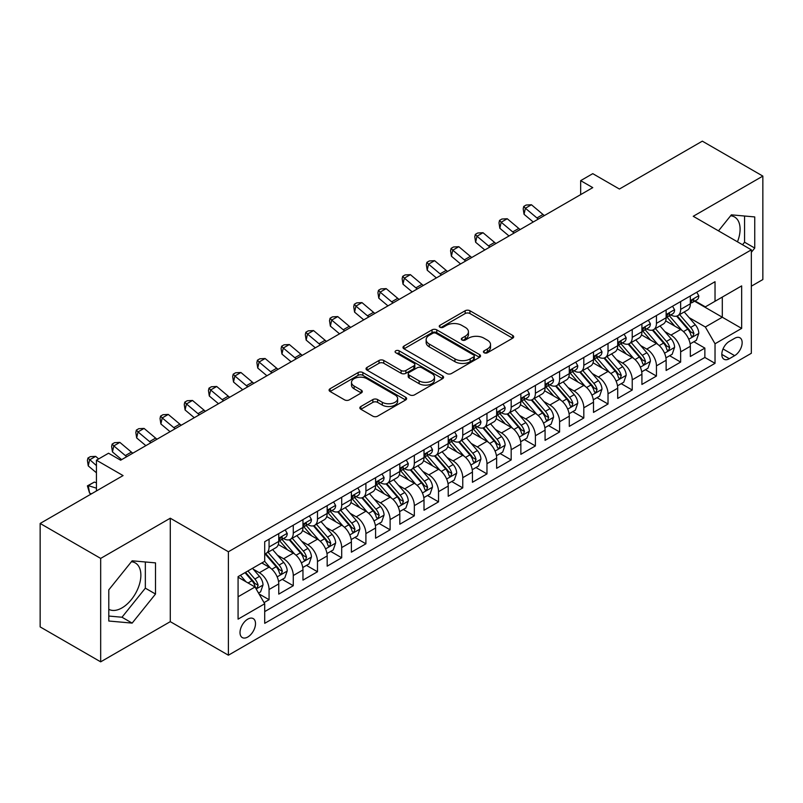 <?xml version="1.0" encoding="UTF-8"?>
<svg xmlns="http://www.w3.org/2000/svg" width="803" height="803" viewBox="0 0 803 803"><rect width="100%" height="100%" fill="white"/><g stroke="black" fill="none" stroke-linecap="round" stroke-linejoin="round"><path stroke-width="1.2" d="M484.129 352.758A2.349 1.355 0 0 0 487.451 352.758L512.705 338.173A3.363 1.937 0 0 0 513.689 336.808A3.363 1.937 0 0 0 512.705 335.433L469.926 310.741A3.363 1.937 0 0 0 465.178 310.741L439.924 325.315A2.349 1.355 0 0 0 439.241 326.279A2.349 1.355 0 0 0 439.924 327.233A2.349 1.355 0 0 0 443.256 327.233L446.518 325.345A10.75 6.213 0 0 1 461.725 325.345L465.298 327.403A10.75 6.213 0 0 1 468.44 331.8A10.75 6.213 0 0 1 465.298 336.186L462.026 338.073A2.349 1.355 0 0 0 461.334 339.037A2.349 1.355 0 0 0 462.026 340A2.349 1.355 0 0 0 465.359 340L468.621 338.113A10.75 6.213 0 0 1 483.828 338.113L487.391 340.171A10.75 6.213 0 0 1 490.543 344.557A10.75 6.213 0 0 1 487.391 348.954L484.129 350.831A2.349 1.355 0 0 0 483.436 351.794A2.349 1.355 0 0 0 484.129 352.758L484.129 350.831M108.786 609.296A26.71 15.418 120 0 0 121.986 607.891A26.71 15.418 120 0 0 139.431 584.353A26.71 15.418 120 0 0 135.336 562.953A26.71 15.418 120 0 0 131.391 561.739M247.756 637.03A10.961 6.324 120 0 0 254.922 627.374A10.961 6.324 120 0 0 253.236 618.601A10.961 6.324 120 0 0 247.756 619.143A10.961 6.324 120 0 0 240.599 628.799A10.961 6.324 120 0 0 242.285 637.572A10.961 6.324 120 0 0 247.756 637.03M730.62 215.786A26.71 15.418 -60 0 1 734.564 216.991A26.71 15.418 -60 0 1 737.465 241.823M360.848 406.509A3.363 1.937 0 0 0 359.864 407.874A3.363 1.937 0 0 0 360.848 409.249L372.853 416.175A3.363 1.937 0 0 0 377.601 416.175L405.645 399.984A3.363 1.937 0 0 0 406.629 398.619A3.363 1.937 0 0 0 405.645 397.244L362.866 372.552A3.363 1.937 0 0 0 358.118 372.552L330.073 388.742A3.363 1.937 0 0 0 329.089 390.107A3.363 1.937 0 0 0 330.073 391.483L344.567 399.854A3.363 1.937 0 0 0 349.325 399.854L361.32 392.918A3.363 1.937 0 0 0 362.304 391.553A3.363 1.937 0 0 0 361.32 390.178L354.133 386.032A8.994 5.189 0 0 1 351.503 382.358A8.994 5.189 0 0 1 357.054 377.561A8.994 5.189 0 0 1 366.851 378.685L395.006 394.946A8.994 5.189 0 0 1 397.646 398.619A8.994 5.189 0 0 1 392.095 403.417A8.994 5.189 0 0 1 382.298 402.283L377.601 399.573A3.363 1.937 0 0 0 372.853 399.573L360.848 406.509L360.848 409.249M751.347 286.179L762.85 279.544L762.85 176.098L702.324 141.157L619.404 189.036L592.765 173.659L580.659 180.645L592.765 187.631L120.651 460.209L108.546 453.223L96.44 460.209L96.44 490.964M100.676 558.406L100.676 661.843L170.286 621.652L170.286 518.216L100.676 558.406L40.15 523.456L123.07 475.587L96.44 460.209M170.286 518.216L228.393 551.761L751.347 249.833L751.347 353.28L228.393 655.208L228.393 551.761M762.85 176.098L693.24 216.288L751.347 249.833M446.759 373.505A3.363 1.937 0 0 0 451.507 373.505L479.552 357.315A3.363 1.937 0 0 0 480.535 355.95A3.363 1.937 0 0 0 479.552 354.575L436.772 329.872A3.363 1.937 0 0 0 432.024 329.872L403.979 346.063A3.363 1.937 0 0 0 402.996 347.438A3.363 1.937 0 0 0 403.979 348.813L446.759 373.505M396.722 353.26A2.349 1.355 0 0 1 399.111 353.601L399.111 350.801L442.604 375.914A3.363 1.937 0 0 1 443.587 377.28A3.363 1.937 0 0 1 442.604 378.655L414.559 394.845A3.363 1.937 0 0 1 409.801 394.845L367.031 370.143L367.031 367.403A3.363 1.937 0 0 0 366.038 368.778A3.363 1.937 0 0 0 367.031 370.143M367.031 367.403L379.026 360.477A3.363 1.937 0 0 1 383.784 360.477L401.129 370.494A3.363 1.937 0 0 0 405.886 370.494L413.846 365.897A3.363 1.937 0 0 0 414.83 364.522A3.363 1.937 0 0 0 413.846 363.147L395.779 352.718A2.349 1.355 0 0 1 395.096 351.764A2.349 1.355 0 0 1 396.541 350.509A2.349 1.355 0 0 1 399.111 350.801M100.676 661.843L40.15 626.902L40.15 523.456M264.046 602.611L269.065 599.711L259.018 593.909M253.306 569.227L259.379 572.73A13.691 7.91 60 0 1 269.065 589.502L278.751 583.911L278.751 594.12L293.276 585.728L282.265 579.375M277.517 555.244L283.589 558.758A13.691 7.91 60 0 1 293.276 575.53L302.962 569.939L302.962 580.137L317.486 571.756L306.475 565.392M301.727 541.262L307.8 544.775A13.691 7.91 60 0 1 317.486 561.548L327.172 555.957L327.172 566.165L341.697 557.774L330.685 551.42M325.938 527.29L332.01 530.793A13.691 7.91 60 0 1 341.697 547.576L351.383 541.985L351.383 552.183L365.907 543.802L354.896 537.438M350.148 513.308L356.221 516.821A13.691 7.91 60 0 1 365.907 533.593L375.593 528.003L375.593 538.211L390.117 529.819L379.106 523.456M374.359 499.336L380.441 502.839A13.691 7.91 60 0 1 390.117 519.611L399.804 514.02L399.804 524.229L414.328 515.837L403.317 509.483M398.569 485.353L404.652 488.866A13.691 7.91 60 0 1 414.328 505.639L424.014 500.048L424.014 510.246L438.538 501.865L427.527 495.501M422.779 471.371L428.862 474.884A13.691 7.91 60 0 1 438.538 491.657L448.225 486.066L448.225 496.274L462.759 487.883L451.738 481.529M446.99 457.399L453.073 460.912A13.691 7.91 60 0 1 462.759 477.685L472.435 472.094L472.435 482.292L486.969 473.911L475.948 467.547M471.2 443.417L477.283 446.93A13.691 7.91 60 0 1 486.969 463.702L496.645 458.111L496.645 468.32L511.18 459.928L500.159 453.565M495.411 429.444L501.494 432.947A13.691 7.91 60 0 1 511.18 449.72L520.856 444.129L520.856 454.337L535.39 445.946L524.369 439.592M519.621 415.462L525.704 418.975A13.691 7.91 60 0 1 535.39 435.748L545.076 430.157L545.076 440.355L559.601 431.974L548.579 425.61M543.832 401.49L549.914 404.993A13.691 7.91 60 0 1 559.601 421.766L569.287 416.175L569.287 426.383L583.811 417.992L572.79 411.638M568.042 387.508L574.125 391.021A13.691 7.91 60 0 1 583.811 407.794L593.497 402.203L593.497 412.401L608.022 404.019L597 397.656M592.253 373.525L598.335 377.039A13.691 7.91 60 0 1 608.022 393.811L617.708 388.22L617.708 398.429L632.232 390.037L621.211 383.673M616.473 359.553L622.546 363.056A13.691 7.91 60 0 1 632.232 379.839L641.918 374.238L641.918 384.446L656.442 376.065L645.421 369.701M640.684 345.571L646.756 349.084A13.691 7.91 60 0 1 656.442 365.857L666.129 360.266L666.129 370.464L680.653 362.083L680.653 351.875A13.691 7.91 -120 0 0 670.967 335.102L664.894 331.599M669.642 355.719L680.653 362.083M278.751 583.911A13.691 7.91 -120 0 0 269.065 567.139L261.798 562.943M302.962 569.939A13.691 7.91 -120 0 0 293.276 553.167L278.3 544.514M327.172 555.957A13.691 7.91 -120 0 0 317.486 539.184L302.51 530.542M351.383 541.985A13.691 7.91 -120 0 0 341.697 525.202L326.731 516.56M375.593 528.003A13.691 7.91 -120 0 0 365.907 511.23L350.941 502.588M399.804 514.02A13.691 7.91 -120 0 0 390.117 497.248L375.152 488.605M424.014 500.048A13.691 7.91 -120 0 0 414.328 483.276L399.362 474.623M448.225 486.066A13.691 7.91 -120 0 0 438.538 469.293L423.572 460.651M472.435 472.094A13.691 7.91 -120 0 0 462.759 455.311L447.783 446.669M496.645 458.111A13.691 7.91 -120 0 0 486.969 441.339L471.993 432.697M520.856 444.129A13.691 7.91 -120 0 0 511.18 427.357L496.204 418.714M545.076 430.157A13.691 7.91 -120 0 0 535.39 413.384L520.414 404.732M569.287 416.175A13.691 7.91 -120 0 0 559.601 399.402L544.625 390.76M593.497 402.203A13.691 7.91 -120 0 0 583.811 385.43L568.835 376.778M617.708 388.22A13.691 7.91 -120 0 0 608.022 371.448L593.046 362.805M641.918 374.238A13.691 7.91 -120 0 0 632.232 357.465L617.256 348.823M666.129 360.266A13.691 7.91 -120 0 0 656.442 343.493L641.467 334.851M734.645 338.324L729.315 341.395A10.61 6.133 120 0 0 722.379 350.75A10.61 6.133 120 0 0 724.015 359.252A10.61 6.133 120 0 0 729.315 358.73L734.645 355.649A10.61 6.133 120 0 0 741.581 346.304A10.61 6.133 120 0 0 739.954 337.792A10.61 6.133 120 0 0 734.645 338.324M238.079 596.78L255.023 586.993L264.709 603.766L264.709 623.329L715.031 363.337L715.031 343.774L705.345 327.002L689.104 317.617M264.709 603.766L238.079 619.143L238.079 576.644L264.709 561.267L264.709 541.704L715.031 281.702L715.031 301.276L741.661 285.898L741.661 328.397L715.031 343.774M283.469 538.552L283.589 538.622A13.691 7.91 60 0 0 290.435 539.305L300.121 533.714A13.691 7.91 -120 0 0 302.962 527.441L302.962 519.611M307.679 524.57L307.8 524.65A13.691 7.91 60 0 0 314.656 525.323L324.332 519.732A13.691 7.91 -120 0 0 327.172 513.468L327.172 505.639M331.89 510.598L332.01 510.668A13.691 7.91 60 0 0 338.866 511.35L348.542 505.76A13.691 7.91 -120 0 0 351.383 499.486L351.383 491.657M356.1 496.615L356.221 496.696A13.691 7.91 60 0 0 363.076 497.368L372.763 491.777A13.691 7.91 -120 0 0 375.593 485.504L375.593 477.685M380.311 482.643L380.441 482.713A13.691 7.91 60 0 0 387.287 483.396L396.973 477.795A13.691 7.91 -120 0 0 399.804 471.532L399.804 463.702M404.521 468.661L404.652 468.731A13.691 7.91 60 0 0 411.497 469.414L421.184 463.823A13.691 7.91 -120 0 0 424.014 457.549L424.014 449.72M428.732 454.679L428.862 454.759A13.691 7.91 60 0 0 435.708 455.431L445.394 449.841A13.691 7.91 -120 0 0 448.225 443.577L448.225 435.748M452.942 440.706L453.073 440.777A13.691 7.91 60 0 0 459.918 441.459L469.604 435.868A13.691 7.91 -120 0 0 472.435 429.595L472.435 421.766M477.153 426.724L477.283 426.805A13.691 7.91 60 0 0 484.129 427.477L493.815 421.886A13.691 7.91 -120 0 0 496.645 415.613L496.645 407.794M501.363 412.752L501.494 412.822A13.691 7.91 60 0 0 508.339 413.505L518.025 407.914A13.691 7.91 -120 0 0 520.856 401.641L520.856 393.811M525.574 398.77L525.704 398.84A13.691 7.91 60 0 0 532.55 399.523L542.236 393.932A13.691 7.91 -120 0 0 545.076 387.658L545.076 379.829M549.784 384.798L549.914 384.868A13.691 7.91 60 0 0 556.76 385.54L566.446 379.949A13.691 7.91 -120 0 0 569.287 373.686L569.287 365.857M573.994 370.815L574.125 370.886A13.691 7.91 60 0 0 580.97 371.568L590.657 365.977A13.691 7.91 -120 0 0 593.497 359.704L593.497 351.875M598.205 356.833L598.335 356.913A13.691 7.91 60 0 0 605.181 357.586L614.867 351.995A13.691 7.91 -120 0 0 617.708 345.732L617.708 337.902M622.415 342.861L622.546 342.931A13.691 7.91 60 0 0 629.391 343.614L639.078 338.023A13.691 7.91 -120 0 0 641.918 331.749L641.918 323.92M646.636 328.879L646.756 328.949A13.691 7.91 60 0 0 653.602 329.631L663.288 324.041A13.691 7.91 -120 0 0 666.129 317.767L666.129 309.938M264.709 611.595L704.863 357.465L704.863 348.101L690.339 356.492L690.339 346.284A13.691 7.91 -120 0 0 680.653 329.511L665.677 320.869M670.846 314.906L670.967 314.977A13.691 7.91 -120 0 0 677.812 315.649A13.691 7.91 -120 0 0 680.653 309.386L680.653 301.557M677.812 315.649L687.498 310.058A13.691 7.91 -120 0 0 690.339 303.795L690.339 295.966M269.065 539.184L269.065 547.014A13.691 7.91 60 0 1 266.225 553.277A13.691 7.91 60 0 1 264.709 553.839M266.225 553.277L275.911 547.686A13.691 7.91 -120 0 0 278.751 541.423L278.751 533.593M293.276 525.202L293.276 533.031A13.691 7.91 60 0 1 290.435 539.305M317.486 511.23L317.486 519.059A13.691 7.91 60 0 1 314.656 525.323M341.697 497.248L341.697 505.077A13.691 7.91 60 0 1 338.866 511.35M365.907 483.276L365.907 491.095A13.691 7.91 60 0 1 363.076 497.368M390.117 469.293L390.117 477.123A13.691 7.91 60 0 1 387.287 483.396M414.328 455.311L414.328 463.14A13.691 7.91 60 0 1 411.497 469.414M438.538 441.339L438.538 449.168A13.691 7.91 60 0 1 435.708 455.431M462.759 427.357L462.759 435.186A13.691 7.91 60 0 1 459.918 441.459M486.969 413.384L486.969 421.214A13.691 7.91 60 0 1 484.129 427.477M511.18 399.402L511.18 407.231A13.691 7.91 60 0 1 508.339 413.505M535.39 385.42L535.39 393.249A13.691 7.91 60 0 1 532.55 399.523M559.601 371.448L559.601 379.277A13.691 7.91 60 0 1 556.76 385.54M583.811 357.465L583.811 365.295A13.691 7.91 60 0 1 580.97 371.568M608.022 343.493L608.022 351.323A13.691 7.91 60 0 1 605.181 357.586M632.232 329.511L632.232 337.34A13.691 7.91 60 0 1 629.391 343.614M656.442 315.539L656.442 323.358A13.691 7.91 60 0 1 653.602 329.631M656.442 365.857L656.442 376.065M632.232 379.839L632.232 390.037M608.022 393.811L608.022 404.019M583.811 407.794L583.811 417.992M559.601 421.766L559.601 431.974M535.39 435.748L535.39 445.946M511.18 449.72L511.18 459.928M486.969 463.702L486.969 473.911M462.759 477.685L462.759 487.883M438.538 491.657L438.538 501.865M414.328 505.639L414.328 515.837M390.117 519.611L390.117 529.819M365.907 533.593L365.907 543.802M341.697 547.576L341.697 557.774M317.486 561.548L317.486 571.756M293.276 575.53L293.276 585.728M269.065 589.502L269.065 599.711M255.023 586.993L238.079 577.206M705.345 327.002L722.298 317.215L722.298 297.08L741.661 285.898M694.565 301.205L741.661 328.397M695.057 300.924L705.345 306.866L715.031 301.276M170.286 621.652L228.393 655.208M580.659 180.645L580.659 194.627M693.852 341.747L704.863 348.101M704.863 357.465L715.031 363.337M751.347 252.293L754.74 248.077L754.74 216.93L731.372 214.843L718.494 230.862M108.786 621.02L132.154 623.108L155.511 594.039L155.511 562.883L132.154 560.805L108.786 589.864L108.786 621.02M742.534 244.744L744.572 242.205L744.572 216.017M744.572 242.205L754.74 248.077M108.786 616.052L121.986 617.236L145.343 588.167L145.343 561.98M145.343 588.167L155.511 594.039M121.986 617.236L132.154 623.108M485.072 353.089L487.391 351.744A10.75 6.213 0 0 0 490.543 347.358L490.543 344.557M468.44 331.8L468.44 334.59A10.75 6.213 0 0 1 465.298 338.986L462.97 340.331M512.655 338.204L469.926 313.531A3.363 1.937 0 0 0 465.178 313.531L440.867 327.564M479.511 357.345L436.772 332.673A3.363 1.937 0 0 0 432.024 332.673L404.029 348.833M473.609 356.903A2.349 1.355 0 0 0 474.302 355.95A2.349 1.355 0 0 0 473.609 354.986L436.059 333.305A2.349 1.355 0 0 0 432.737 333.305L429.294 335.293A10.75 6.213 0 0 0 426.142 339.689A10.75 6.213 0 0 0 429.294 344.075L454.96 358.901A10.75 6.213 0 0 0 470.167 358.901L473.609 356.903L473.609 359.704A2.349 1.355 0 0 0 474.302 358.74L474.302 355.95M426.142 339.689L426.142 342.479A10.75 6.213 0 0 0 429.294 346.876L429.294 344.075M473.609 359.704L470.167 361.691A10.75 6.213 0 0 1 454.96 361.691L429.294 346.876M367.071 370.173L379.026 363.267L379.026 360.477M414.83 364.522L414.83 367.312A3.363 1.937 0 0 1 413.846 368.687L405.886 373.285A3.363 1.937 0 0 1 401.129 373.285L383.784 363.267A3.363 1.937 0 0 0 379.026 363.267M399.111 353.601L442.553 378.675M419.136 380.883A8.994 5.189 0 0 0 428.932 382.007A8.994 5.189 0 0 0 434.483 377.209A8.994 5.189 0 0 0 431.843 373.546L421.926 367.814A3.363 1.937 0 0 0 417.169 367.814L409.209 372.411A3.363 1.937 0 0 0 408.225 373.786A3.363 1.937 0 0 0 409.209 375.152L419.136 380.883L419.136 383.683A8.994 5.189 0 0 0 428.932 384.808A8.994 5.189 0 0 0 434.483 380.01L434.483 377.209M408.225 373.786L408.225 376.577A3.363 1.937 0 0 0 409.209 377.952L409.209 375.152M419.136 383.683L409.209 377.952M397.646 398.619L397.646 401.41A8.994 5.189 0 0 1 392.095 406.208A8.994 5.189 0 0 1 382.298 405.083L377.601 402.373A3.363 1.937 0 0 0 372.853 402.373L360.888 409.279M351.503 382.358L351.503 385.149A8.994 5.189 0 0 0 354.133 388.823L354.133 386.032M361.28 392.948L354.133 388.823M405.595 400.014L362.866 375.342A3.363 1.937 0 0 0 358.118 375.342L330.113 391.513M690.138 343.885L696.392 340.271L698.811 333.285A9.074 5.24 -120 0 0 695.278 324.763L684.216 311.955M681.998 330.394L669.361 315.76M674.801 326.138L667.464 317.637A21.741 12.557 -120 0 0 666.791 316.884M676.588 316.141L687.769 329.1A9.074 5.24 60 0 1 691.012 335.353L691.664 336.427L692.889 336.256L693.912 333.677A9.074 5.24 -120 0 0 690.68 327.423L679.619 314.615M677.24 315.93L689.265 329.852A4.627 2.67 60 0 1 690.429 331.659L693.912 333.677M696.753 292.262L698.811 295.825A9.074 5.24 60 0 1 696.934 299.84L692.337 302.49A9.074 5.24 -120 0 0 693.912 300.402L693.722 299.599M690.64 302.922L690.68 302.922A9.074 5.24 -120 0 0 692.337 302.49M692.738 299.73L693.912 300.402C693.34 299.037 692.377 299.599 691.012 302.079A9.074 5.24 60 0 1 690.339 303.373M538.361 219.048A17.124 9.887 60 0 1 536.936 217.954L525.393 208.258L524.048 214.291L533.232 222.009M544.414 215.555A17.124 9.887 60 0 1 542.989 214.461L531.445 204.755L525.393 208.258L523.737 206.441L526.156 205.036L531.445 204.755M524.048 214.291L523.205 208.85L523.737 206.441M665.928 357.867L672.181 354.253L674.6 347.267A9.074 5.24 -120 0 0 671.067 338.746L660.006 325.938M657.787 344.377L645.14 329.742M650.591 340.111L643.253 331.619A21.741 12.557 -120 0 0 642.581 330.866M652.367 330.123L663.559 343.082A9.074 5.24 60 0 1 666.791 349.325L667.454 350.409L668.678 350.228L669.702 347.649A9.074 5.24 -120 0 0 666.47 341.405L655.409 328.598M653.03 329.913L665.055 343.835A4.627 2.67 60 0 1 666.219 345.641L669.702 347.649M641.707 371.849L647.971 368.236L650.39 361.24A9.074 5.24 -120 0 0 646.857 352.728L635.795 339.92M633.577 358.359L620.93 343.714M626.38 354.093L619.043 345.601A21.741 12.557 -120 0 0 618.37 344.838M628.157 344.106L639.349 357.054A9.074 5.24 60 0 1 642.581 363.307L643.243 364.381L644.468 364.211L645.492 361.631A9.074 5.24 -120 0 0 642.259 355.378L631.198 342.57M628.819 343.895L640.844 357.807A4.627 2.67 60 0 1 642.009 359.614L645.492 361.631M617.497 385.821L623.76 382.208L626.179 375.222A9.074 5.24 -120 0 0 622.646 366.7L611.585 353.892M609.367 372.331L596.719 357.696M602.17 368.075L594.832 359.573A21.741 12.557 -120 0 0 594.16 358.821M603.946 358.078L615.138 371.036A9.074 5.24 60 0 1 618.37 377.29L619.033 378.364L620.257 378.193L621.281 375.603A9.074 5.24 -120 0 0 618.049 369.36L606.978 356.552M604.609 357.867L616.634 371.789A4.627 2.67 60 0 1 617.798 373.596L621.281 375.603M593.287 399.804L599.55 396.19L601.969 389.194A9.074 5.24 -120 0 0 598.436 380.682L587.374 367.874M585.156 386.313L572.509 371.669M577.959 382.047L570.622 373.556A21.741 12.557 -120 0 0 569.949 372.793M579.736 372.06L590.928 385.008A9.074 5.24 60 0 1 594.16 391.262L594.822 392.336L596.047 392.165L597.071 389.585A9.074 5.24 -120 0 0 593.829 383.332L582.767 370.524M580.398 371.849L592.423 385.771A4.627 2.67 60 0 1 593.588 387.578L597.071 389.585M672.543 306.234L674.6 309.807A9.074 5.24 60 0 1 672.723 313.812L668.126 316.472A9.074 5.24 -120 0 0 669.702 314.385L669.511 313.582M666.43 316.894L666.47 316.894A9.074 5.24 -120 0 0 668.126 316.472M668.528 313.702L669.702 314.385C669.13 313.019 668.166 313.571 666.791 316.061A9.074 5.24 60 0 1 666.129 317.356M514.151 233.021A17.124 9.887 60 0 1 512.726 231.926L501.182 222.23L499.837 228.273L509.022 235.982M520.203 229.528A17.124 9.887 60 0 1 518.778 228.433L507.235 218.737L501.182 222.23L499.526 220.413L501.945 219.018L507.235 218.737M499.837 228.273L498.994 222.832L499.526 220.413M648.332 320.216L650.39 323.78A9.074 5.24 60 0 1 648.513 327.795L643.906 330.455A9.074 5.24 -120 0 0 645.492 328.357L645.301 327.554M642.219 330.876L642.259 330.876A9.074 5.24 -120 0 0 643.906 330.455M644.317 327.684L645.492 328.357C644.919 326.992 643.956 327.554 642.581 330.043A9.074 5.24 60 0 1 641.918 331.328M489.94 247.003A17.124 9.887 60 0 1 488.515 245.909L476.972 236.212L475.627 242.245L484.811 249.964M495.993 243.51A17.124 9.887 60 0 1 494.568 242.416L483.025 232.719L476.972 236.212L475.316 234.396L477.735 232.99L483.025 232.719M475.627 242.245L474.774 236.805L475.316 234.396M624.122 334.199L626.179 337.762A9.074 5.24 60 0 1 624.302 341.777L619.695 344.427A9.074 5.24 -120 0 0 621.281 342.339L621.09 341.536M618.009 344.858L618.049 344.858A9.074 5.24 -120 0 0 619.695 344.427M620.107 341.666L621.281 342.339C620.709 340.974 619.735 341.536 618.37 344.015A9.074 5.24 60 0 1 617.708 345.31M465.73 260.985A17.124 9.887 60 0 1 464.305 259.891L452.762 250.185L451.416 256.227L460.601 263.946M471.783 257.482A17.124 9.887 60 0 1 470.357 256.388L458.814 246.692L452.762 250.185L451.105 248.368L453.524 246.973L458.814 246.692M451.416 256.227L450.563 250.787L451.105 248.368M599.911 348.171L601.969 351.734A9.074 5.24 60 0 1 600.092 355.749L595.485 358.409A9.074 5.24 -120 0 0 597.071 356.321L596.88 355.508M593.798 358.831L593.829 358.831A9.074 5.24 -120 0 0 595.485 358.409M595.896 355.639L597.071 356.321C596.499 354.946 595.525 355.508 594.16 357.997A9.074 5.24 60 0 1 593.497 359.282M441.509 274.957A17.124 9.887 60 0 1 440.094 273.863L428.551 264.167L427.206 270.199L436.39 277.918M447.562 271.464A17.124 9.887 60 0 1 446.147 270.37L434.604 260.674L428.551 264.167L426.895 262.35L429.314 260.955L434.604 260.674M427.206 270.199L426.353 264.769L426.895 262.35M569.076 413.776L575.339 410.162L577.759 403.176A9.074 5.24 -120 0 0 574.225 394.654L563.164 381.847M560.946 400.285L548.298 385.651M553.749 396.03L546.411 387.528A21.741 12.557 -120 0 0 545.739 386.775M555.525 386.032L566.717 398.991A9.074 5.24 60 0 1 569.949 405.244L570.612 406.318L571.836 406.147L572.86 403.568A9.074 5.24 -120 0 0 569.618 397.314L558.557 384.507M556.188 385.821L568.213 399.743A4.627 2.67 60 0 1 569.377 401.55L572.86 403.568M575.701 362.153L577.759 365.716A9.074 5.24 60 0 1 575.881 369.731L571.274 372.381A9.074 5.24 -120 0 0 572.86 370.293L572.669 369.49M569.588 372.813L569.618 372.813A9.074 5.24 -120 0 0 571.274 372.381M571.686 369.621L572.86 370.293C572.288 368.928 571.314 369.49 569.949 371.97A9.074 5.24 60 0 1 569.287 373.265M417.299 288.939A17.124 9.887 60 0 1 415.884 287.845L404.341 278.139L402.996 284.182L412.18 291.901M423.352 285.446A17.124 9.887 60 0 1 421.936 284.352L410.393 274.646L404.341 278.139L402.684 276.332L405.103 274.927L410.393 274.646M402.996 284.182L402.142 278.741L402.684 276.332M544.866 427.758L551.129 424.145L553.548 417.159A9.074 5.24 -120 0 0 550.015 408.637L538.954 395.829M536.735 414.268L524.088 399.633M529.538 410.002L522.201 401.51A21.741 12.557 -120 0 0 521.528 400.747M531.315 400.014L542.507 412.973A9.074 5.24 60 0 1 545.739 419.216L546.401 420.29L547.626 420.12L548.65 417.54A9.074 5.24 -120 0 0 545.408 411.297L534.346 398.489M531.977 399.804L543.992 413.726A4.627 2.67 60 0 1 545.167 415.532L548.65 417.54M551.49 376.125L553.548 379.689A9.074 5.24 60 0 1 551.671 383.704L547.064 386.363A9.074 5.24 -120 0 0 548.65 384.276L548.459 383.473M545.378 386.785L545.408 386.785A9.074 5.24 -120 0 0 547.064 386.363M547.475 383.593L548.65 384.276C548.078 382.911 547.104 383.463 545.739 385.952A9.074 5.24 60 0 1 545.076 387.247M393.089 302.912A17.124 9.887 60 0 1 391.663 301.818L380.13 292.121L378.785 298.164L387.959 305.873M399.141 299.419A17.124 9.887 60 0 1 397.716 298.325L386.183 288.628L380.13 292.121L378.474 290.305L380.893 288.909L386.183 288.628M378.785 298.164L377.932 292.724L378.474 290.305M520.655 441.73L526.909 438.127L529.338 431.131A9.074 5.24 -120 0 0 525.804 422.609L514.733 409.811M512.525 428.25L499.878 413.605M505.328 423.984L497.99 415.482A21.741 12.557 -120 0 0 497.318 414.729M507.105 413.997L518.296 426.945A9.074 5.24 60 0 1 521.528 433.198L522.191 434.272L523.415 434.102L524.439 431.522A9.074 5.24 -120 0 0 521.197 425.269L510.136 412.461M507.767 413.786L519.782 427.698A4.627 2.67 60 0 1 520.946 429.505L524.439 431.522M527.28 390.107L529.338 393.671A9.074 5.24 60 0 1 527.451 397.686L522.853 400.346A9.074 5.24 -120 0 0 524.439 398.248L524.249 397.445M521.167 400.767L521.197 400.767A9.074 5.24 -120 0 0 522.853 400.346M523.265 397.575L524.439 398.248C523.867 396.883 522.894 397.445 521.528 399.924A9.074 5.24 60 0 1 520.856 401.219M368.878 316.894A17.124 9.887 60 0 1 367.453 315.8L355.92 306.104L354.575 312.136L363.749 319.855M374.931 313.401A17.124 9.887 60 0 1 373.505 312.307L361.972 302.601L355.92 306.104L354.264 304.287L356.683 302.882L361.972 302.601M354.575 312.136L353.721 306.696L354.264 304.287M496.445 455.713L502.698 452.099L505.127 445.113A9.074 5.24 -120 0 0 501.594 436.591L490.523 423.783M488.314 442.222L475.667 427.587M481.117 437.956L473.78 429.464A21.741 12.557 -120 0 0 473.108 428.712M482.894 427.969L494.086 440.927A9.074 5.24 60 0 1 497.318 447.181L497.98 448.255L499.205 448.074L500.229 445.494A9.074 5.24 -120 0 0 496.987 439.251L485.925 426.443M483.557 427.758L495.571 441.68A4.627 2.67 60 0 1 496.736 443.487L500.229 445.494M503.069 404.09L505.127 407.653A9.074 5.24 60 0 1 503.24 411.668L498.643 414.318A9.074 5.24 -120 0 0 500.229 412.23L500.028 411.427M496.957 414.749L496.987 414.749A9.074 5.24 -120 0 0 498.643 414.318M499.054 411.558L500.229 412.23C499.657 410.865 498.683 411.427 497.318 413.906A9.074 5.24 60 0 1 496.645 415.201M344.668 330.876A17.124 9.887 60 0 1 343.242 329.772L331.709 320.076L330.364 326.118L339.539 333.827M350.72 327.373A17.124 9.887 60 0 1 349.295 326.279L337.762 316.583L331.709 320.076L330.053 318.259L332.472 316.864L337.762 316.583M330.364 326.118L329.511 320.678L330.053 318.259M472.234 469.695L478.488 466.081L480.907 459.085A9.074 5.24 -120 0 0 477.373 450.573L466.312 437.765M464.104 456.204L451.457 441.56M456.907 451.938L449.57 443.447A21.741 12.557 -120 0 0 448.897 442.684M458.684 441.951L469.875 454.899A9.074 5.24 60 0 1 473.108 461.153L473.77 462.227L474.995 462.056L476.008 459.477A9.074 5.24 -120 0 0 472.776 453.223L461.715 440.415M459.346 441.74L471.361 455.652A4.627 2.67 60 0 1 472.525 457.469L476.008 459.477M478.859 418.062L480.907 421.625A9.074 5.24 60 0 1 479.03 425.64L474.432 428.3A9.074 5.24 -120 0 0 476.008 426.212L475.818 425.399M472.746 428.722L472.776 428.722A9.074 5.24 -120 0 0 474.432 428.3M474.844 425.53L476.008 426.212C475.446 424.837 474.473 425.399 473.108 427.889A9.074 5.24 60 0 1 472.435 429.173M320.457 344.848A17.124 9.887 60 0 1 319.032 343.754L307.499 334.058L306.154 340.091L315.328 347.809M326.51 341.355A17.124 9.887 60 0 1 325.085 340.261L313.551 330.565L307.499 334.058L305.843 332.241L308.262 330.846L313.551 330.565M306.154 340.091L305.301 334.65L305.843 332.241M448.024 483.667L454.277 480.053L456.696 473.067A9.074 5.24 -120 0 0 453.163 464.546L442.102 451.738M439.883 470.177L427.246 455.542M432.697 465.921L425.359 457.419A21.741 12.557 -120 0 0 424.687 456.666M434.473 455.923L445.665 468.882A9.074 5.24 60 0 1 448.897 475.135L449.56 476.209L450.784 476.038L451.798 473.459A9.074 5.24 -120 0 0 448.566 467.205L437.505 454.398M435.126 455.713L447.151 469.635A4.627 2.67 60 0 1 448.315 471.441L451.798 473.459M454.639 432.044L456.696 435.607A9.074 5.24 60 0 1 454.819 439.622L450.222 442.272A9.074 5.24 -120 0 0 451.798 440.185L451.607 439.382M448.526 442.704L448.566 442.704A9.074 5.24 -120 0 0 450.222 442.272M450.634 439.512L451.798 440.185C451.236 438.819 450.262 439.382 448.897 441.861A9.074 5.24 60 0 1 448.225 443.156M296.247 358.831A17.124 9.887 60 0 1 294.821 357.736L283.288 348.03L281.943 354.073L291.118 361.792M302.299 355.338A17.124 9.887 60 0 1 300.874 354.233L289.341 344.537L283.288 348.03L281.632 346.213L284.051 344.818L289.341 344.537M281.943 354.073L281.09 348.632L281.632 346.213M423.813 497.649L430.067 494.036L432.486 487.05A9.074 5.24 -120 0 0 428.953 478.528L417.891 465.72M415.673 484.159L403.036 469.524M408.486 479.893L401.149 471.401A21.741 12.557 -120 0 0 400.466 470.638M410.263 469.906L421.455 482.864A9.074 5.24 60 0 1 424.687 489.107L425.349 490.181L426.574 490.011L427.587 487.431A9.074 5.24 -120 0 0 424.355 481.178L413.294 468.37M410.915 469.695L422.94 483.617A4.627 2.67 60 0 1 424.104 485.424L427.587 487.431M430.428 446.016L432.486 449.58A9.074 5.24 60 0 1 430.609 453.595L426.012 456.255A9.074 5.24 -120 0 0 427.587 454.167L427.397 453.364M424.315 456.676L424.355 456.676A9.074 5.24 -120 0 0 426.012 456.255M426.423 453.484L427.587 454.167C427.015 452.802 426.052 453.354 424.687 455.843A9.074 5.24 60 0 1 424.014 457.128M272.036 372.803A17.124 9.887 60 0 1 270.611 371.709L259.078 362.012L257.733 368.055L266.907 375.764M278.089 369.31A17.124 9.887 60 0 1 276.664 368.216L265.131 358.519L259.078 362.012L257.422 360.196L259.841 358.8L265.131 358.519M257.733 368.055L256.88 362.615L257.422 360.196M399.603 511.621L405.856 508.018L408.275 501.022A9.074 5.24 -120 0 0 404.742 492.5L393.681 479.692M391.462 498.131L378.825 483.496M384.276 493.875L376.938 485.373A21.741 12.557 -120 0 0 376.256 484.621M386.052 483.888L397.244 496.836A9.074 5.24 60 0 1 400.476 503.09L401.139 504.164L402.363 503.993L403.377 501.413A9.074 5.24 -120 0 0 400.145 495.16L389.084 482.352M386.705 483.667L398.73 497.589A4.627 2.67 60 0 1 399.894 499.396L403.377 501.413M406.218 459.999L408.275 463.562A9.074 5.24 60 0 1 406.398 467.577L401.801 470.237A9.074 5.24 -120 0 0 403.377 468.139L403.186 467.336M400.105 470.658L400.145 470.658A9.074 5.24 -120 0 0 401.801 470.237M402.213 467.466L403.377 468.139C402.805 466.774 401.841 467.336 400.476 469.815A9.074 5.24 60 0 1 399.804 471.11M247.826 386.785A17.124 9.887 60 0 1 246.401 385.691L234.867 375.995L233.522 382.027L242.697 389.746M253.878 383.292A17.124 9.887 60 0 1 252.453 382.198L240.92 372.492L234.867 375.995L233.201 374.178L235.63 372.773L240.92 372.492M233.522 382.027L232.669 376.587L233.201 374.178M375.392 525.604L381.646 521.99L384.065 515.004A9.074 5.24 -120 0 0 380.532 506.482L369.47 493.674M367.252 512.113L354.615 497.479M360.065 507.847L352.718 499.356A21.741 12.557 -120 0 0 352.045 498.603M361.842 497.86L373.024 510.818A9.074 5.24 60 0 1 376.266 517.062L376.928 518.146L378.153 517.965L379.167 515.385A9.074 5.24 -120 0 0 375.934 509.142L364.873 496.334M362.494 497.649L374.519 511.571A4.627 2.67 60 0 1 375.684 513.378L379.167 515.385M351.182 539.586L357.435 535.972L359.854 528.976A9.074 5.24 -120 0 0 356.321 520.464L345.26 507.657M343.042 526.095L330.404 511.451M335.845 521.83L328.507 513.338A21.741 12.557 -120 0 0 327.835 512.575M337.631 511.842L348.813 524.791A9.074 5.24 60 0 1 352.055 531.044L352.708 532.118L353.942 531.947L354.956 529.368A9.074 5.24 -120 0 0 351.724 523.114L340.663 510.306M338.284 511.631L350.309 525.543A4.627 2.67 60 0 1 351.473 527.36L354.956 529.368M326.972 553.558L333.225 549.945L335.644 542.958A9.074 5.24 -120 0 0 332.111 534.437L321.049 521.629M318.831 540.068L306.194 525.433M311.634 535.812L304.297 527.31A21.741 12.557 -120 0 0 303.624 526.557M313.421 525.814L324.603 538.773A9.074 5.24 60 0 1 327.845 545.026L328.497 546.1L329.732 545.93L330.746 543.35A9.074 5.24 -120 0 0 327.514 537.097L316.452 524.289M314.073 525.604L326.098 539.526A4.627 2.67 60 0 1 327.263 541.332L330.746 543.35M302.761 567.54L309.014 563.927L311.434 556.941A9.074 5.24 -120 0 0 307.9 548.419L296.839 535.611M294.621 554.05L281.983 539.405M287.424 549.784L280.086 541.292A21.741 12.557 -120 0 0 279.414 540.529M289.21 539.797L300.392 552.755A9.074 5.24 60 0 1 303.634 558.998L304.287 560.072L305.511 559.902L306.535 557.322A9.074 5.24 -120 0 0 303.303 551.069L292.242 538.261M289.863 539.586L301.888 553.508A4.627 2.67 60 0 1 303.052 555.315L306.535 557.322M278.551 581.513L284.804 577.909L287.223 570.913A9.074 5.24 -120 0 0 283.69 562.391L272.629 549.583M270.41 568.022L264.619 561.317M263.213 563.766L262.28 562.672M265 553.779L276.182 566.727A9.074 5.24 60 0 1 279.424 572.981L280.076 574.055L281.301 573.884L282.325 571.304A9.074 5.24 -120 0 0 279.093 565.051L268.031 552.243M265.652 553.558L277.677 567.48A4.627 2.67 60 0 1 278.842 569.287L282.325 571.304M258.536 593.066L260.594 591.881L263.013 584.895A9.074 5.24 -120 0 0 259.479 576.373L252.513 568.313M246.009 581.784L240.408 575.299M239.003 577.738L238.079 576.664M245.005 572.639L251.971 580.71A9.074 5.24 60 0 1 255.203 586.953L255.866 588.037L257.09 587.856L258.114 585.277A9.074 5.24 -120 0 0 254.882 579.033L247.916 570.963M245.567 572.318L253.467 581.462A4.627 2.67 60 0 1 254.631 583.269L258.114 585.277M91.522 493.795L89.595 493.193L87.407 485.865L94.302 482.101L96.44 482.774M94.302 482.101L88.25 485.604L96.44 488.174M87.407 485.865L88.25 485.604L89.595 493.193M382.007 473.981L384.065 477.544A9.074 5.24 60 0 1 382.188 481.559L377.591 484.209A9.074 5.24 -120 0 0 379.167 482.121L378.976 481.318M375.894 484.641L375.934 484.631A9.074 5.24 -120 0 0 377.591 484.209M377.992 481.449L379.167 482.121C378.594 480.756 377.631 481.308 376.266 483.797A9.074 5.24 60 0 1 375.593 485.092M223.615 400.767A17.124 9.887 60 0 1 222.19 399.663L210.647 389.967L209.302 396.009L218.486 403.718M229.668 397.264A17.124 9.887 60 0 1 228.243 396.17L216.7 386.474L210.647 389.967L208.991 388.15L211.42 386.755L216.7 386.474M209.302 396.009L208.459 390.569L208.991 388.15M357.797 487.953L359.854 491.516A9.074 5.24 60 0 1 357.977 495.531L353.38 498.191A9.074 5.24 -120 0 0 354.956 496.103L354.765 495.29M351.684 498.613L351.724 498.613A9.074 5.24 -120 0 0 353.38 498.191M353.782 495.421L354.956 496.103C354.384 494.728 353.42 495.29 352.055 497.78A9.074 5.24 60 0 1 351.383 499.064M199.405 414.739A17.124 9.887 60 0 1 197.98 413.645L186.437 403.949L185.091 409.982L194.276 417.701M205.458 411.246A17.124 9.887 60 0 1 204.032 410.152L192.489 400.456L186.437 403.949L184.78 402.132L187.209 400.737L192.489 400.456M185.091 409.982L184.248 404.541L184.78 402.132M333.586 501.935L335.644 505.499A9.074 5.24 60 0 1 333.767 509.514L329.17 512.163A9.074 5.24 -120 0 0 330.746 510.076L330.555 509.273M327.473 512.595L327.514 512.595A9.074 5.24 -120 0 0 329.17 512.163M329.571 509.403L330.746 510.076C330.174 508.711 329.21 509.273 327.845 511.752A9.074 5.24 60 0 1 327.172 513.047M175.195 428.722A17.124 9.887 60 0 1 173.769 427.628L162.226 417.921L160.881 423.964L170.065 431.683M181.247 425.229A17.124 9.887 60 0 1 179.822 424.125L168.279 414.428L162.226 417.921L160.57 416.105L162.999 414.709L168.279 414.428M160.881 423.964L160.038 418.524L160.57 416.105M309.376 515.907L311.434 519.471A9.074 5.24 60 0 1 309.556 523.486L304.959 526.146A9.074 5.24 -120 0 0 306.535 524.058L306.344 523.255M303.263 526.567L303.303 526.567A9.074 5.24 -120 0 0 304.959 526.146M305.361 523.375L306.535 524.058C305.963 522.693 304.999 523.245 303.634 525.734A9.074 5.24 60 0 1 302.962 527.019M150.984 442.694A17.124 9.887 60 0 1 149.559 441.6L138.016 431.904L136.671 437.936L145.855 445.655M157.037 439.201A17.124 9.887 60 0 1 155.611 438.107L144.068 428.411L138.016 431.904L136.359 430.087L138.778 428.692L144.068 428.411M136.671 437.936L135.827 432.506L136.359 430.087M285.165 529.89L287.223 533.453A9.074 5.24 60 0 1 285.346 537.468L280.749 540.128A9.074 5.24 -120 0 0 282.325 538.03L282.134 537.227M279.053 540.549L279.093 540.549A9.074 5.24 -120 0 0 280.749 540.128M281.15 537.358L282.325 538.03C281.753 536.665 280.789 537.227 279.424 539.706A9.074 5.24 60 0 1 278.751 541.001M126.774 456.676A17.124 9.887 60 0 1 125.348 455.582L113.805 445.886L112.46 451.918L121.644 459.637M132.826 453.183A17.124 9.887 60 0 1 131.401 452.089L119.858 442.383L113.805 445.886L112.149 444.069L114.568 442.664L119.858 442.383M112.46 451.918L111.617 446.478L112.149 444.069M98.679 458.914L95.647 456.365L89.595 459.858L88.25 465.901L96.44 472.776M96.44 465.61L87.939 458.041L90.358 456.646L95.647 456.365M88.25 465.901L87.407 460.46L87.939 458.041M259.379 572.73L269.065 567.139M283.589 558.758L293.276 553.167M307.8 544.775L317.486 539.184M332.01 530.793L341.697 525.202M356.221 516.821L365.907 511.23M380.441 502.839L390.117 497.248M404.652 488.866L414.328 483.276M428.862 474.884L438.538 469.293M453.073 460.912L462.759 455.311M477.283 446.93L486.969 441.339M501.494 432.947L511.18 427.357M525.704 418.975L535.39 413.384M549.914 404.993L559.601 399.402M574.125 391.021L583.811 385.43M598.335 377.039L608.022 371.448M622.546 363.056L632.232 357.465M646.756 349.084L656.442 343.493M670.967 335.102L680.653 329.511M680.653 309.386L690.339 303.795M269.065 547.014L278.751 541.423M293.276 533.031L302.962 527.441M317.486 519.059L327.172 513.468M341.697 505.077L351.383 499.486M365.907 491.095L375.593 485.504M390.117 477.123L399.804 471.532M414.328 463.14L424.014 457.549M438.538 449.168L448.225 443.577M462.759 435.186L472.435 429.595M486.969 421.214L496.645 415.613M511.18 407.231L520.856 401.641M535.39 393.249L545.076 387.658M559.601 379.277L569.287 373.686M583.811 365.295L593.497 359.704M608.022 351.323L617.708 345.732M632.232 337.34L641.918 331.749M656.442 323.358L666.129 317.767M680.653 351.875L690.339 346.284M723.031 348.954L734.645 355.649M721.817 354.394L729.315 358.73M487.391 351.744L487.391 348.954M462.026 340L462.026 338.073M465.298 338.986L465.298 336.186M439.924 327.233L439.924 325.315M465.178 313.531L465.178 310.741M469.926 313.531L469.926 310.741M512.705 338.173L512.705 335.433M403.979 348.813L403.979 346.063M432.024 332.673L432.024 329.872M436.772 332.673L436.772 329.872M479.552 357.315L479.552 354.575M454.96 361.691L454.96 358.901M470.167 361.691L470.167 358.901M383.784 363.267L383.784 360.477M401.129 373.285L401.129 370.494M405.886 373.285L405.886 370.494M413.846 368.687L413.846 365.897M442.604 378.655L442.604 375.914M372.853 402.373L372.853 399.573M377.601 402.373L377.601 399.573M382.298 405.083L382.298 402.283M361.32 392.918L361.32 390.178M330.073 391.483L330.073 388.742M358.118 375.342L358.118 372.552M362.866 375.342L362.866 372.552M405.645 399.984L405.645 397.244M688.753 339.237L698.751 333.466M690.68 327.423L695.278 324.763M683.443 331.599L687.769 329.1M698.751 295.725L690.339 300.573M536.936 217.954L542.989 214.461M664.543 353.21L674.54 347.438M666.47 341.405L671.067 338.746M659.233 345.581L663.559 343.082M640.332 367.192L650.33 361.42M642.259 355.378L646.857 352.728M635.022 359.553L639.349 357.054M616.122 381.174L626.119 375.392M618.049 369.36L622.646 366.7M610.812 373.536L615.138 371.036M591.901 395.146L601.909 389.375M593.829 383.332L598.436 380.682M586.602 387.508L590.928 385.008M674.54 309.697L666.129 314.555M512.726 231.926L518.778 228.433M650.33 323.679L641.918 328.537M488.515 245.909L494.568 242.416M626.119 337.651L617.708 342.51M464.305 259.891L470.357 256.388M601.909 351.634L593.497 356.492M440.094 273.863L446.147 270.37M567.691 409.128L577.698 403.357M569.618 397.314L574.225 394.654M562.391 401.49L566.717 398.991M577.698 365.606L569.287 370.464M415.884 287.845L421.936 284.352M543.48 423.101L553.488 417.329M545.408 411.297L550.015 408.637M538.181 415.472L542.507 412.973M553.488 379.588L545.076 384.446M391.663 301.818L397.716 298.325M519.27 437.083L529.277 431.311M521.197 425.269L525.804 422.609M513.97 429.444L518.296 426.945M529.277 393.57L520.856 398.429M367.453 315.8L373.505 312.307M495.06 451.065L505.067 445.284M496.987 439.251L501.594 436.591M489.76 443.427L494.086 440.927M505.067 407.543L496.645 412.401M343.242 329.772L349.295 326.279M470.849 465.037L480.856 459.266M472.776 453.223L477.373 450.573M465.549 457.399L469.875 454.899M480.856 421.525L472.435 426.383M319.032 343.754L325.085 340.261M446.639 479.02L456.636 473.238M448.566 467.205L453.163 464.546M441.339 471.381L445.665 468.882M456.636 435.497L448.225 440.355M294.821 357.736L300.874 354.233M422.428 492.992L432.426 487.22M424.355 481.178L428.953 478.528M417.118 485.353L421.455 482.864M432.426 449.479L424.014 454.337M270.611 371.709L276.664 368.216M398.218 506.974L408.215 501.202M400.145 495.16L404.742 492.5M392.908 499.336L397.244 496.836M408.215 463.461L399.804 468.32M246.401 385.691L252.453 382.198M374.007 520.946L384.005 515.175M375.934 509.142L380.532 506.482M368.697 513.318L373.024 510.818M349.797 534.928L359.794 529.157M351.724 523.114L356.321 520.464M344.487 527.29L348.813 524.791M325.586 548.911L335.584 543.129M327.514 537.097L332.111 534.437M320.277 541.272L324.603 538.773M301.376 562.883L311.373 557.111M303.303 551.069L307.9 548.419M296.066 555.244L300.392 552.755M277.165 576.865L287.163 571.094M279.093 565.051L283.69 562.391M271.856 569.227L276.182 566.727M256.177 588.98L262.952 585.066M254.882 579.033L259.479 576.373M248.057 582.968L251.971 580.71M384.005 477.434L375.593 482.292M222.19 399.663L228.243 396.17M359.794 491.416L351.383 496.274M197.98 413.645L204.032 410.152M335.584 505.388L327.172 510.246M173.769 427.628L179.822 424.125M311.373 519.37L302.962 524.229M149.559 441.6L155.611 438.107M287.163 533.353L278.751 538.211M125.348 455.582L131.401 452.089"/></g></svg>
